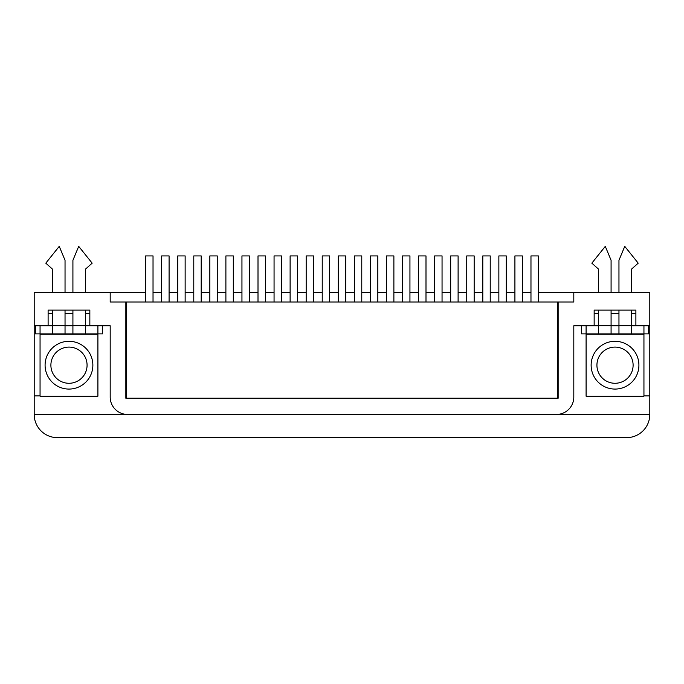 <?xml version="1.0" encoding="UTF-8"?>
<svg xmlns="http://www.w3.org/2000/svg" width="684" height="684" viewBox="0 0 684 684"><rect width="100%" height="100%" fill="white"/><g stroke="black" fill="none" stroke-linecap="round" stroke-linejoin="round"><path stroke-width="1.03" d="M558.153 302.003L125.847 302.003L125.847 398.225L558.153 398.225L558.153 302.003L573.808 302.003L573.808 292.726L538.385 292.726M145.615 292.726L110.192 292.726L110.192 302.003L125.847 302.003M556.417 414.461A17.391 17.391 0 0 0 573.808 397.071L573.808 325.772L594.157 325.772L594.157 310.117L635.889 310.117L635.889 325.772L649.8 325.772L649.8 414.461L34.2 414.461L34.2 292.726L110.192 292.726M649.8 325.772L649.8 292.726L573.808 292.726M530.972 292.726L522.337 292.726M514.915 292.726L506.28 292.726M498.858 292.726L490.223 292.726M482.801 292.726L474.166 292.726M466.744 292.726L458.109 292.726M450.688 292.726L442.052 292.726M434.631 292.726L425.995 292.726M418.574 292.726L409.938 292.726M402.517 292.726L393.881 292.726M386.46 292.726L377.825 292.726M370.403 292.726L361.768 292.726M354.346 292.726L345.711 292.726M338.289 292.726L329.654 292.726M322.232 292.726L313.597 292.726M306.175 292.726L297.54 292.726M290.119 292.726L281.483 292.726M274.062 292.726L265.426 292.726M258.005 292.726L249.369 292.726M241.948 292.726L233.312 292.726M225.891 292.726L217.255 292.726M209.834 292.726L201.199 292.726M193.777 292.726L185.142 292.726M177.72 292.726L169.085 292.726M161.663 292.726L153.028 292.726M85.671 325.772L89.843 325.772L89.843 310.117L48.111 310.117L48.111 325.772L52.292 325.772M65.04 325.772L72.914 325.772L65.04 325.772M89.843 313.597L85.671 313.597M72.914 313.597L65.04 313.597M52.292 313.597L48.111 313.597M40.057 395.908L34.2 395.908M626.612 437.64A23.188 23.188 0 0 0 649.8 414.461L34.2 414.461A23.188 23.188 0 0 0 57.388 437.64L626.612 437.64L57.388 437.64M48.111 325.772L34.2 325.772M127.583 414.461A17.391 17.391 0 0 1 110.192 397.071L110.192 325.772L89.843 325.772M594.157 325.772L598.329 325.772M611.086 325.772L618.96 325.772L611.086 325.772M631.708 325.772L635.889 325.772M635.889 313.597L631.708 313.597M618.96 313.597L611.086 313.597M598.329 313.597L594.157 313.597M649.8 395.908L643.943 395.908M557.811 302.003L557.811 398.225L126.189 398.225L126.189 302.003M425.995 302.003L425.995 255.919L418.574 255.919L418.574 302.003M458.109 302.003L458.109 255.919L450.688 255.919L450.688 302.003M490.223 302.003L490.223 255.919L482.801 255.919L482.801 302.003M530.972 302.003L530.972 255.919L538.385 255.919L538.385 302.003M643.943 325.772L643.943 333.886L611.086 333.886L611.086 310.117M611.086 292.726L611.086 260.271L605.289 246.36L591.84 263.169L598.329 268.966L598.329 292.726M598.329 310.117L598.329 333.886L581.46 333.886L581.46 325.772M611.086 333.886L598.329 333.886M643.943 333.886L648.586 333.886L648.586 325.772M631.708 333.886L631.708 310.117M631.708 292.726L631.708 268.966L638.206 263.169L624.757 246.36L618.96 260.271L618.96 292.726M618.96 310.117L618.96 333.886M588.933 334.177L641.105 333.997M586.094 325.772L586.094 333.886M97.906 325.772L97.906 333.886L65.04 333.886L65.04 310.117M65.04 292.726L65.04 260.271L59.243 246.36L45.794 263.169L52.292 268.966L52.292 292.726M52.292 310.117L52.292 333.886L35.414 333.886L35.414 325.772M65.04 333.886L52.292 333.886M97.906 333.886L102.54 333.886L102.54 325.772M85.671 333.886L85.671 310.117M85.671 292.726L85.671 268.966L92.16 263.169L78.711 246.36L72.914 260.271L72.914 292.726M72.914 310.117L72.914 333.886M42.895 334.177L95.067 333.997M40.057 325.772L40.057 333.886M586.094 334.177L586.094 396.198L643.943 396.198L643.943 334.177L586.094 334.177M615.019 389.076A23.889 23.889 0 0 0 635.71 353.243A23.889 23.889 0 0 0 594.336 353.243A23.889 23.889 0 0 0 615.019 389.076M615.019 347.096A18.092 18.092 0 0 0 596.927 365.188A18.092 18.092 0 0 0 615.019 383.279A18.092 18.092 0 0 0 633.11 365.188A18.092 18.092 0 0 0 615.019 347.096M40.057 334.177L40.057 396.198L97.906 396.198L97.906 334.177L40.057 334.177M68.981 389.076A23.889 23.889 0 0 0 89.664 353.243A23.889 23.889 0 0 0 48.29 353.243A23.889 23.889 0 0 0 68.981 389.076M68.981 347.096A18.092 18.092 0 0 0 50.89 365.188A18.092 18.092 0 0 0 68.981 383.279A18.092 18.092 0 0 0 87.073 365.188A18.092 18.092 0 0 0 68.981 347.096M522.337 302.003L522.337 255.919L514.915 255.919L514.915 302.003M498.858 302.003L498.858 255.919L506.28 255.919L506.28 302.003M466.744 302.003L466.744 255.919L474.166 255.919L474.166 302.003M434.631 302.003L434.631 255.919L442.052 255.919L442.052 302.003M402.517 302.003L402.517 255.919L409.938 255.919L409.938 302.003M393.881 302.003L393.881 255.919L386.46 255.919L386.46 302.003M361.768 302.003L361.768 255.919L354.346 255.919L354.346 302.003M329.654 302.003L329.654 255.919L322.232 255.919L322.232 302.003M370.403 302.003L370.403 255.919L377.825 255.919L377.825 302.003M338.289 302.003L338.289 255.919L345.711 255.919L345.711 302.003M306.175 302.003L306.175 255.919L313.597 255.919L313.597 302.003M297.54 302.003L297.54 255.919L290.119 255.919L290.119 302.003M265.426 302.003L265.426 255.919L258.005 255.919L258.005 302.003M233.312 302.003L233.312 255.919L225.891 255.919L225.891 302.003M201.199 302.003L201.199 255.919L193.777 255.919L193.777 302.003M169.085 302.003L169.085 255.919L161.663 255.919L161.663 302.003M274.062 302.003L274.062 255.919L281.483 255.919L281.483 302.003M241.948 302.003L241.948 255.919L249.369 255.919L249.369 302.003M209.834 302.003L209.834 255.919L217.255 255.919L217.255 302.003M177.72 302.003L177.72 255.919L185.142 255.919L185.142 302.003M145.615 302.003L145.615 255.919L153.028 255.919L153.028 302.003M618.96 325.652L631.708 325.652M598.329 325.652L611.086 325.652M72.914 325.652L85.671 325.652M52.292 325.652L65.04 325.652"/></g></svg>
